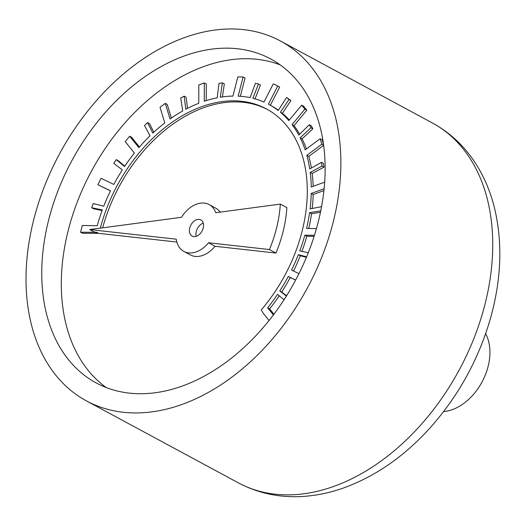 <?xml version="1.0" encoding="UTF-8"?>
<svg xmlns="http://www.w3.org/2000/svg" width="526" height="526" viewBox="0 0 526 526"><rect width="100%" height="100%" fill="white"/><g stroke="black" fill="none" stroke-linecap="round" stroke-linejoin="round"><path stroke-width="0.79" d="M89.696 229.56L176.23 239.179A26.616 18.344 -61.7 0 0 183.844 251.402L190.359 254.919A26.616 18.344 -61.7 0 0 215.062 246.286L275.953 253.059A109.138 75.218 -61.7 0 0 286.848 207.612L280.325 204.095L215.745 212.721A26.616 18.344 -61.7 0 0 209.118 204.561A26.616 18.344 -61.7 0 0 181.477 217.304L89.696 229.56L94.259 232.025L96.639 232.288L98.599 233.34L176.835 242.039M183.844 251.402A26.616 18.344 -61.7 0 0 208.546 242.769L215.062 246.286M208.546 242.769L269.43 249.541L275.953 253.059M269.062 320.492L263.204 313.207L261.251 309.932A137.99 95.107 -61.7 0 0 266.564 108.994A137.99 95.107 -61.7 0 0 100.341 228.139M273.389 314.923L267.675 307.809A143.105 98.632 -61.7 0 0 277.544 294.35L284.02 299.761M286.374 296.066L279.747 290.97A138.049 95.147 -61.7 0 0 288.294 276.446L295.671 280.003M298.952 273.645L291.549 270.075A143.105 98.632 -61.7 0 0 298.327 254.696L306.651 256.773M308.289 252.723L299.748 250.948A139.752 96.324 -61.7 0 0 304.843 235.181L314.463 235.306M316.468 228.593L306.566 228.462A143.105 98.632 -61.7 0 0 309.584 212.668L320.781 210.834M321.596 206.633L310.097 208.907A147.78 101.86 -61.7 0 0 311.228 193.45L324.147 188.742M324.706 182.134L311.254 187.039A143.105 98.632 -61.7 0 0 310.222 172.383L322.037 166.098L321.511 162.324L309.748 168.971A145.919 100.571 -61.7 0 0 306.836 155.348L321.833 144.223L320.15 138.746L305.152 149.871A143.105 98.632 -61.7 0 0 300.168 137.779L310.899 127.746L309.341 124.734L298.761 135.064A143.105 98.632 -61.7 0 0 292.081 124.59L304.863 109.178L301.641 105.174L288.859 120.585A143.105 98.632 -61.7 0 0 280.411 112.242L289.004 99.447L286.571 97.501L278.208 110.493A140.376 96.751 -61.7 0 0 269.029 104.523A140.376 96.751 -61.7 0 0 268.418 104.194L277.728 86.001L273.283 83.858L263.973 102.051A143.105 98.632 -61.7 0 0 252.888 98.277L258.496 83.976L255.426 83.272L250.12 97.632A147.175 101.439 -61.7 0 0 238.16 96.159L243.091 76.96L237.851 76.895L232.926 96.087A143.105 98.632 -61.7 0 0 220.289 97.251L222.366 82.838L218.961 83.45L217.205 97.829A136.451 94.049 -61.7 0 0 204.266 101.262L204.331 82.95L198.821 84.956L198.756 103.274A143.105 98.632 -61.7 0 0 185.803 109.263L184.153 96.146L180.74 98.02L182.726 110.979A133.578 92.063 -61.7 0 0 170.056 119.014L165.256 103.372L160.009 107.265L164.809 122.906A143.105 98.632 -61.7 0 0 152.81 133.137L147.589 122.604L144.505 125.55L150.028 135.793A143.105 98.632 -61.7 0 0 138.884 147.674L129.679 136.234L125.208 141.625L134.413 153.073A143.105 98.632 -61.7 0 0 124.544 166.532L116.259 159.615L113.807 163.349L122.328 169.905A140.481 96.83 -61.7 0 0 113.794 184.435L101.091 178.321L97.836 184.685L110.532 190.806A143.105 98.632 -61.7 0 0 103.76 206.185L93.227 203.562L91.649 207.717L102.314 209.933A151.672 104.542 -61.7 0 0 97.244 225.7L82.286 225.503L80.563 232.222L96.639 232.288M270.377 105.246L279.681 87.053L277.728 86.001M278.385 110.217A140.376 96.751 -61.7 0 0 270.989 105.575L269.029 104.523M289.353 119.987A143.105 98.632 -61.7 0 0 282.363 113.3L290.957 100.505L286.571 97.501M299.649 134.196A143.105 98.632 -61.7 0 0 294.034 125.642L306.816 110.23L303.594 106.226L301.641 105.174M306.415 148.93A143.105 98.632 -61.7 0 0 302.121 138.831L312.852 128.804L311.293 125.793L309.341 124.734M323.602 144.676L322.103 139.804L320.15 138.746M311.385 168.05A145.919 100.571 -61.7 0 0 308.788 156.4L323.694 145.347M313.167 186.342A143.105 98.632 -61.7 0 0 312.174 173.435L323.99 167.15L323.464 163.376L321.511 162.324M312.22 208.487A147.78 101.86 -61.7 0 0 313.187 194.508L323.95 190.583M308.762 228.494A143.105 98.632 -61.7 0 0 311.537 213.72L320.492 212.261M301.924 251.395A139.752 96.324 -61.7 0 0 306.796 236.233L314.134 236.332M293.547 271.041A143.105 98.632 -61.7 0 0 300.28 255.748L306.434 257.286M286.565 295.763L281.706 292.029A138.049 95.147 -61.7 0 0 290.247 277.498L295.625 280.088M273.928 314.206L269.628 308.867A143.105 98.632 -61.7 0 0 279.247 295.776M102.655 227.83A137.99 95.107 118.3 0 1 267.537 109.533M220.164 212.136A26.616 18.344 -61.7 0 0 215.634 208.072L209.118 204.561M80.563 232.222L82.516 233.274L98.599 233.34M91.649 207.717L93.602 208.769L102.097 210.531M97.836 184.685L110.493 190.899M124.787 166.163L118.212 160.673L116.259 159.615M139.456 147.01L131.638 137.286L129.679 136.234M153.789 132.223L149.548 123.656L147.589 122.604M171.397 118.074L167.209 104.424L165.256 103.372M187.512 108.369L186.105 97.205L184.153 96.146M206.225 100.624L206.291 84.002L204.331 82.95M222.439 96.929L224.326 83.89L222.366 82.838M240.349 96.291L245.044 78.019L243.091 76.96M255.031 98.849L260.455 85.028L258.496 83.976M280.246 64.915A183.988 126.812 -61.7 0 0 91.392 171.285A183.988 126.812 -61.7 0 0 106.199 387.524M289.004 99.447L290.957 100.505M280.411 112.242L282.363 113.3M304.863 109.178L306.816 110.23M292.081 124.59L294.034 125.642M310.899 127.746L312.852 128.804M300.168 137.779L302.121 138.831M321.833 144.223L323.674 145.215M306.836 155.348L308.788 156.4M322.037 166.098L323.99 167.15M310.222 172.383L312.174 173.435M311.228 193.45L313.187 194.508M309.584 212.668L311.537 213.72M304.843 235.181L306.796 236.233M298.327 254.696L300.28 255.748M288.294 276.446L290.247 277.498M279.747 290.97L281.706 292.029M267.675 307.809L269.628 308.867M95.515 232.42L97.474 233.472M443.622 411.562A48.445 33.388 -61.7 0 0 482.013 382.027A48.445 33.388 -61.7 0 0 485.623 333.721M267.234 57.203A183.988 126.812 -61.7 0 0 70.471 163.297A183.988 126.812 -61.7 0 0 96.087 382.875A183.988 126.812 -61.7 0 0 295.053 281.16A183.988 126.812 -61.7 0 0 270.805 59.017A183.988 126.812 -61.7 0 0 267.234 57.203M276.545 39.009A204.43 140.902 -61.7 0 0 57.919 156.893A204.43 140.902 -61.7 0 0 86.376 400.865A204.43 140.902 -61.7 0 0 307.454 287.847A204.43 140.902 -61.7 0 0 280.509 41.028A204.43 140.902 -61.7 0 0 276.545 39.009M203.286 223.162A9.205 6.345 -61.7 0 0 196.191 236.319M202.201 230.736A9.205 6.345 -61.7 0 0 200.853 219.881A9.205 6.345 -61.7 0 0 190.899 224.97A9.205 6.345 -61.7 0 0 192.108 236.082A9.205 6.345 -61.7 0 0 202.201 230.736M269.43 249.541A109.138 75.218 -61.7 0 0 280.325 204.095M86.376 400.865L238.245 482.796A204.43 140.902 -61.7 0 0 459.316 369.778A204.43 140.902 -61.7 0 0 432.379 122.959L280.509 41.028M238.245 482.796C257.115 492.829 277.59 497.432 299.662 496.61C314.121 496.031 328.553 493.224 342.965 488.187C375.886 476.352 405.467 455.634 431.714 426.04C459.711 393.987 479.469 357.47 490.995 316.488C501.396 278.412 502.6 242.368 494.598 208.368C490.916 193.318 485.307 179.498 477.772 166.913C466.325 147.918 451.196 133.262 432.379 122.959"/></g></svg>
